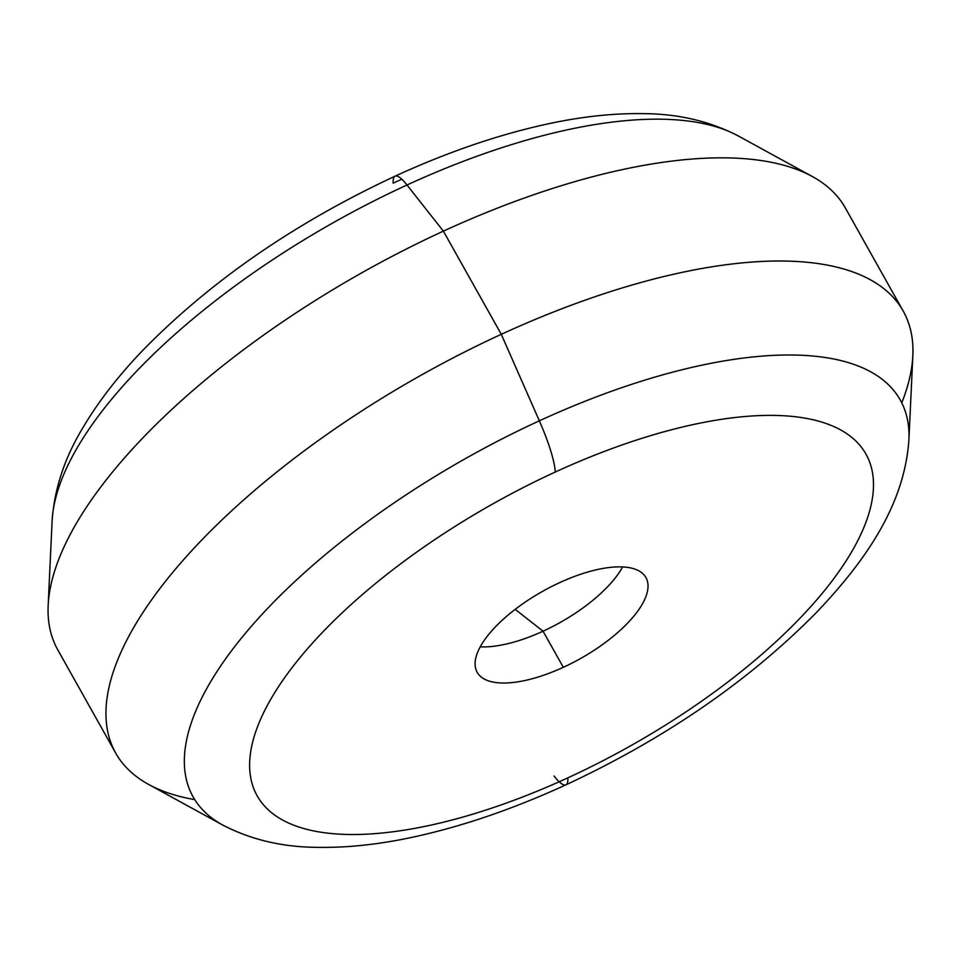 <?xml version="1.0" encoding="UTF-8"?>
<svg xmlns="http://www.w3.org/2000/svg" width="961" height="961" viewBox="0 0 961 961"><rect width="100%" height="100%" fill="white"/><g stroke="black" fill="none" stroke-linecap="round" stroke-linejoin="round"><path stroke-width="1.44" d="M565.873 784.861C513.498 808.898 462.806 826.268 413.807 836.959C379.415 844.431 347.161 847.902 317.034 847.35C282.27 847.097 250.821 839.65 222.664 825.018L148.631 784.44A451.538 180.043 -29.3 0 1 501.282 334.32L539.337 420.822A405.458 161.676 150.7 0 0 222.664 825.018A405.458 161.676 -29.3 0 1 539.337 420.822L501.282 334.32A451.538 180.043 -29.3 0 1 912.854 355.582L908.902 439.922A405.458 161.676 150.7 0 0 539.337 420.822A64.507 11.748 65.3 0 1 555.242 472.055A349.071 139.189 150.7 0 0 249.68 768.271A349.071 139.189 150.7 0 0 567.891 777.833A64.507 11.748 65.3 0 1 565.873 784.861A64.507 11.748 -114.7 0 0 567.891 777.833A349.071 139.189 150.7 0 0 873.441 481.617A349.071 139.189 150.7 0 0 555.242 472.055A64.507 11.748 -114.7 0 0 539.337 420.822A405.458 161.676 -29.3 0 1 908.902 439.922C904.409 504.837 865.741 560.888 815.937 612.998C748.415 681.301 665.06 738.577 565.873 784.861A64.507 11.748 -114.7 0 1 554.016 775.995A64.507 11.748 65.3 0 0 559.182 781.773M543.049 631.209L563.314 667.318A96.761 38.584 -29.3 0 1 477.185 672.292A96.761 38.584 -29.3 0 1 559.807 582.57A96.761 38.584 -29.3 0 1 645.948 577.597A96.761 38.584 -29.3 0 1 563.314 667.318L543.049 631.209A96.761 38.584 150.7 0 0 622.632 566.93A96.761 38.584 -29.3 0 1 543.049 631.209A96.761 38.584 -29.3 0 1 480.236 646.849A96.761 38.584 150.7 0 0 543.049 631.209L515.18 609.358L543.049 631.209M901.778 402.851A451.538 180.043 150.7 0 0 903.22 311.112A451.538 180.043 150.7 0 0 501.282 334.32L443.381 231.145L501.282 334.32A451.538 180.043 150.7 0 0 115.692 753.064L57.792 649.888A451.538 180.043 -29.3 0 1 443.381 231.145L406.996 185.005L443.381 231.145A451.538 180.043 150.7 0 1 812.381 176.56L738.348 135.981A405.458 161.676 150.7 0 0 406.996 185.005A405.458 161.676 -29.3 0 1 738.348 135.981C710.191 121.35 678.742 113.903 643.978 113.65C613.851 113.098 581.597 116.569 547.205 124.041C498.206 134.732 447.514 152.102 395.139 176.139A64.507 11.748 65.3 0 1 406.996 185.005A405.458 161.676 150.7 0 0 52.11 521.078A405.458 161.676 -29.3 0 1 406.996 185.005A64.507 11.748 -114.7 0 0 395.139 176.139A64.507 11.748 -114.7 0 0 393.133 183.167A349.071 139.189 -29.3 0 1 401.83 179.226M903.22 311.112L845.332 207.936A451.538 180.043 -29.3 0 0 443.381 231.145A451.538 180.043 150.7 0 0 48.17 605.418L52.11 521.078C54.297 489.317 64.387 458.493 82.382 428.594C98.166 401.734 118.768 375.186 144.186 348.915C211.804 280.252 295.447 222.664 395.139 176.139M115.692 753.064A451.538 180.043 150.7 0 0 194.747 799.624M555.242 472.055A349.071 139.189 -29.3 0 1 873.441 481.617A349.071 139.189 -29.3 0 1 567.891 777.833A349.071 139.189 -29.3 0 1 249.68 768.271A349.071 139.189 -29.3 0 1 555.242 472.055M559.807 582.57A96.761 38.584 150.7 0 0 475.118 664.676A96.761 38.584 150.7 0 0 563.314 667.318A96.761 38.584 150.7 0 0 648.014 585.213A96.761 38.584 150.7 0 0 559.807 582.57"/></g></svg>
